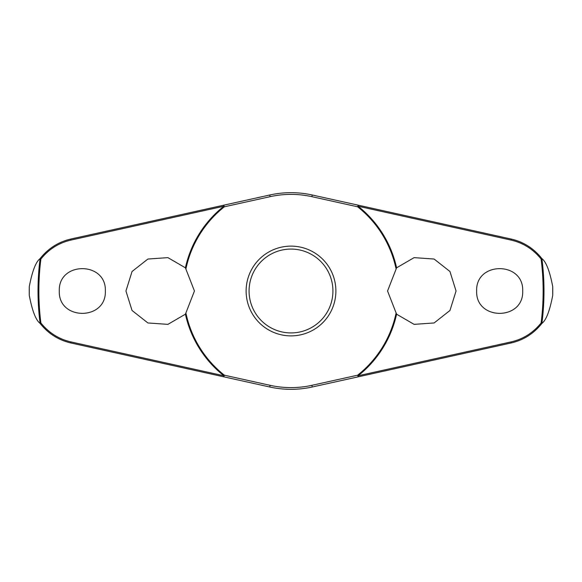 <?xml version="1.0" encoding="UTF-8"?>
<svg xmlns="http://www.w3.org/2000/svg" width="582" height="582" viewBox="0 0 582 582"><rect width="100%" height="100%" fill="white"/><g stroke="black" fill="none" stroke-linecap="round" stroke-linejoin="round"><path stroke-width="0.87" d="M396.589 267.815L414.1 257.637L434.114 259.041L449.951 271.503L456.055 291L449.951 310.497L434.114 322.959L414.1 324.363L396.589 314.185L387.554 291L396.589 267.815A108.106 108.106 0 0 0 358.083 206.224L358.25 205.184L312.25 194.999A98.322 98.322 0 0 0 269.75 194.999L223.75 205.184L223.917 206.224A108.106 108.106 0 0 0 185.411 267.815L194.446 291L185.411 314.185L167.9 324.363L147.886 322.959L132.049 310.497L125.945 291L132.049 271.503L147.886 259.041L167.9 257.637L185.411 267.815M186.014 268.491A107.372 107.372 0 0 1 224.368 206.799L223.75 205.184L70.822 239.035C58.396 241.923 48.139 248.463 40.056 258.648L40.1 258.634A252.981 252.981 0 0 0 40.1 323.366L40.056 323.352C48.139 333.537 58.396 340.077 70.822 342.965L223.75 376.816L224.368 375.201L223.917 375.776L70.793 341.881C58.753 339.08 48.793 332.773 40.893 322.959A252.137 252.137 0 0 1 40.893 259.041L40.1 258.634M185.411 314.185A108.106 108.106 0 0 0 223.917 375.776L223.75 376.816L269.75 387.001A98.322 98.322 0 0 0 312.25 387.001L388.209 370.188M395.986 313.509A107.372 107.372 0 0 1 357.632 375.201L358.25 376.816L511.178 342.965C523.604 340.077 533.861 333.537 541.944 323.352L541.9 323.366A252.981 252.981 0 0 0 541.9 258.634L541.944 258.648C533.861 248.463 523.604 241.923 511.178 239.035L358.25 205.184L357.632 206.799A107.372 107.372 0 0 1 395.986 268.491M29.282 295.401L29.282 286.599A261.755 261.755 0 0 0 29.282 295.401C32.243 310.853 35.829 320.173 40.056 323.352M552.718 286.599L552.718 295.401A261.755 261.755 0 0 0 552.718 286.599C549.757 271.147 546.171 261.827 541.944 258.648M541.944 323.352C546.171 320.173 549.757 310.853 552.718 295.401M40.893 259.041C48.793 249.227 58.753 242.92 70.793 240.119L223.917 206.224L224.368 206.799L270.121 196.672A96.605 96.605 0 0 1 311.879 196.672L357.632 206.799L358.083 206.224L511.207 240.119C523.247 242.92 533.207 249.227 541.107 259.041A252.137 252.137 0 0 1 541.107 322.959L541.9 323.366M476.643 291C475.552 261.194 523.8 261.202 522.709 291C523.8 320.798 475.552 320.806 476.643 291M541.9 258.634L541.107 259.041M59.291 291C58.2 261.202 106.448 261.194 105.357 291C106.448 320.806 58.2 320.798 59.291 291M358.25 205.184L312.25 194.999L311.879 196.672M270.121 196.672L269.75 194.999L193.791 211.812M291 335.879A44.879 44.879 0 0 0 335.879 291A44.879 44.879 0 0 0 291 246.121A44.879 44.879 0 0 0 246.121 291A44.879 44.879 0 0 0 291 335.879A44.879 44.879 0 0 1 246.121 291A44.879 44.879 0 0 1 291 246.121M358.25 376.816L358.083 375.776A108.106 108.106 0 0 0 396.589 314.185M541.107 322.959C533.207 332.773 523.247 339.08 511.207 341.881L358.083 375.776L357.632 375.201L311.879 385.328L312.25 387.001M311.879 385.328A96.605 96.605 0 0 1 270.121 385.328L224.368 375.201A107.372 107.372 0 0 1 186.014 313.509M40.1 323.366L40.893 322.959M40.056 258.648C35.829 261.827 32.243 271.147 29.282 286.599M270.121 385.328L269.75 387.001M332.926 291A41.926 41.926 0 0 0 291 249.074A41.926 41.926 0 0 0 249.074 291A41.926 41.926 0 0 0 291 332.926A41.926 41.926 0 0 0 332.926 291M70.822 342.965L70.793 341.881M70.822 239.035L70.793 240.119M511.178 342.965L511.207 341.881M511.178 239.035L511.207 240.119"/></g></svg>

